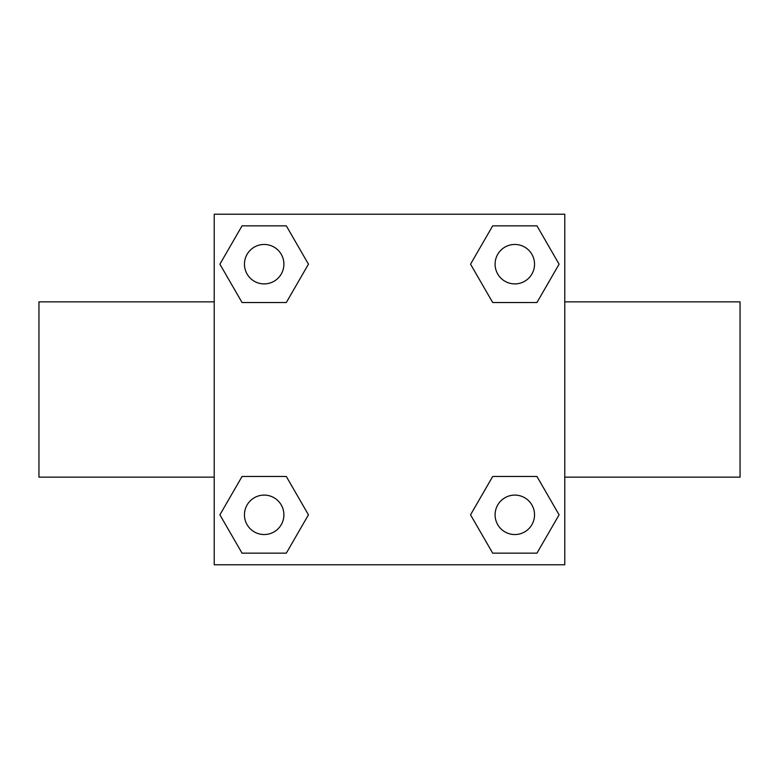 <?xml version="1.0" encoding="UTF-8"?>
<svg xmlns="http://www.w3.org/2000/svg" width="779" height="779" viewBox="0 0 779 779"><rect width="100%" height="100%" fill="white"/><g stroke="black" fill="none" stroke-linecap="round" stroke-linejoin="round"><path stroke-width="1.17" d="M286.312 302.515L242.045 302.515L219.902 264.178L242.045 225.842L286.312 225.842L308.455 264.178L286.312 302.515L263.185 302.515M263.185 476.485L286.312 476.485L308.455 514.822L286.312 553.158L242.045 553.158L219.902 514.822L242.045 476.485L286.312 476.485M515.815 302.515L492.688 302.515L470.545 264.178L492.688 225.842L536.955 225.842L559.098 264.178L536.955 302.515L492.688 302.515M492.688 476.485L536.955 476.485L559.098 514.822L536.955 553.158L492.688 553.158L470.545 514.822L492.688 476.485L515.815 476.485M564.775 477.137L740.05 477.137L740.05 301.863L564.775 301.863M214.225 301.863L38.95 301.863L38.95 477.137L214.225 477.137M214.225 214.225L564.775 214.225L564.775 564.775L214.225 564.775L214.225 214.225M536.955 553.158L492.688 553.158L536.955 553.158M534.54 514.822A19.718 19.718 0 0 0 504.958 497.742A19.718 19.718 0 0 0 504.958 531.901A19.718 19.718 0 0 0 534.54 514.822M286.312 553.158L242.045 553.158L286.312 553.158M283.897 514.822A19.718 19.718 0 0 0 254.314 497.742A19.718 19.718 0 0 0 254.314 531.901A19.718 19.718 0 0 0 283.897 514.822M492.688 225.842L536.955 225.842L492.688 225.842M534.54 264.178A19.718 19.718 0 0 0 504.958 247.099A19.718 19.718 0 0 0 504.958 281.258A19.718 19.718 0 0 0 534.54 264.178M242.045 225.842L286.312 225.842L242.045 225.842M283.897 264.178A19.718 19.718 0 0 0 254.314 247.099A19.718 19.718 0 0 0 254.314 281.258A19.718 19.718 0 0 0 283.897 264.178"/></g></svg>
